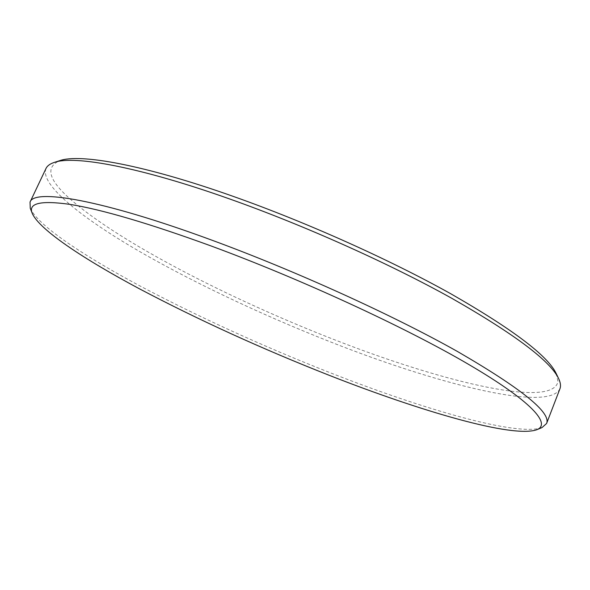 <?xml version="1.0" encoding="UTF-8"?>
<svg xmlns="http://www.w3.org/2000/svg" width="590" height="590" viewBox="0 0 590 590"><rect width="100%" height="100%" fill="white"/><g stroke="black" fill="none" stroke-linecap="round" stroke-linejoin="round"><path stroke-width="0.44" stroke-dasharray="2.95 2.21" d="M556.105 373.352L557.985 381.398C553.273 408.487 445.87 382.593 342.908 342.989C238.913 303.304 125.22 245.927 73.167 201.618C48.867 181.034 44.412 167.376 59.797 160.642M559.925 388.803C548.656 411.798 443.451 385.462 342.222 346.485C271.363 319.249 198.129 285.191 139.572 251.488C81.958 218.116 39.744 184.722 45.968 168.526M542.026 427.573C517.15 436.703 423.531 409.32 331.086 373.094C262.594 346.168 198.579 316.955 139.056 285.464C82.548 255.168 37.627 225.24 30.245 208.226"/><path stroke-width="0.89" d="M32.221 213.329L30.245 208.226L30.046 202.097L45.968 168.526C47.207 165.864 49.98 163.821 54.295 162.405L59.797 160.642C79.827 153.415 143.872 164.728 232.814 196.234C306.026 222.076 389.621 259.585 450.841 293.798C512.577 329.183 547.668 355.704 556.105 373.352L558.619 378.559C560.566 382.659 561.001 386.074 559.925 388.803L546.591 423.495L542.026 427.573L536.966 429.66C513.02 438.459 420.773 411.26 329.353 375.365C261.613 348.683 198.314 319.832 139.454 288.82C83.603 259.003 39.338 229.709 32.221 213.329C27.966 203.189 40.629 200.217 70.21 204.42C102.195 209.597 149.049 223.404 210.77 245.846C300.738 278.959 405.559 327.443 468.49 364.31C531.686 401.325 551.333 423.952 536.966 429.66M54.295 162.405C74.266 155.177 139.1 166.793 229.657 198.963C304.189 225.351 389.452 263.582 451.778 298.297C514.605 334.176 550.219 360.933 558.619 378.559M30.046 202.097C33.903 188.512 100.949 199.317 211.412 239.997C295.487 270.825 393.117 315.259 457.516 351.522C521.538 388.648 551.23 412.631 546.591 423.495"/></g></svg>
